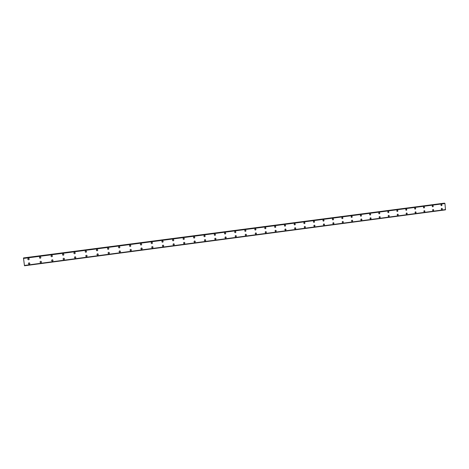 <?xml version="1.0" encoding="UTF-8"?>
<svg xmlns="http://www.w3.org/2000/svg" width="469" height="469" viewBox="0 0 469 469"><rect width="100%" height="100%" fill="white"/><g stroke="black" fill="none" stroke-linecap="round" stroke-linejoin="round"><path stroke-width="0.7" d="M28.586 258.401C29.436 258.841 29.441 259.304 28.609 259.785L28.433 259.791C27.589 259.345 27.583 258.882 28.416 258.401L28.586 258.401C29.436 258.841 29.441 259.304 28.609 259.791L28.433 259.791C27.589 259.345 27.583 258.882 28.416 258.401M40.064 256.883L40.223 256.877C41.073 257.317 41.084 257.78 40.252 258.261L40.094 258.267C39.244 257.827 39.238 257.364 40.064 256.883C39.238 257.364 39.244 257.827 40.094 258.267L40.252 258.261M51.625 255.376L51.772 255.371C52.628 255.798 52.639 256.262 51.813 256.748L51.66 256.754C50.81 256.32 50.799 255.857 51.625 255.371C50.799 255.857 50.81 256.32 51.66 256.754L51.813 256.748M63.092 253.876L63.227 253.87C64.083 254.298 64.101 254.755 63.28 255.247L63.133 255.253C62.283 254.825 62.271 254.362 63.092 253.876C62.271 254.362 62.283 254.825 63.133 255.253L63.28 255.247M74.471 252.392L74.6 252.386C75.456 252.809 75.474 253.266 74.653 253.758L74.518 253.764C73.668 253.336 73.651 252.879 74.471 252.392C73.651 252.879 73.668 253.336 74.518 253.764L74.653 253.758M85.763 250.915L85.886 250.915C86.742 251.331 86.759 251.783 85.944 252.275L85.815 252.281C84.965 251.865 84.948 251.407 85.763 250.915C84.948 251.407 84.965 251.865 85.815 252.281L85.944 252.275M97.083 249.449C97.939 249.86 97.957 250.317 97.147 250.809L97.03 250.815C96.18 250.399 96.157 249.948 96.972 249.455L97.083 249.449C97.939 249.86 97.957 250.317 97.147 250.809L97.03 250.815C96.18 250.399 96.157 249.948 96.972 249.455L96.356 250.17M108.198 247.995C109.048 248.406 109.072 248.857 108.263 249.356L108.151 249.361C107.307 248.951 107.284 248.5 108.087 248.001L108.198 248.001C109.048 248.406 109.072 248.857 108.263 249.356L108.151 249.361C107.307 248.951 107.284 248.5 108.087 248.001M119.226 246.559C120.076 246.964 120.099 247.409 119.296 247.908L119.19 247.913C118.346 247.509 118.323 247.057 119.126 246.565L119.226 246.559C120.076 246.964 120.099 247.415 119.296 247.908L119.19 247.913C118.346 247.509 118.323 247.057 119.126 246.565M130.171 245.129C131.021 245.527 131.044 245.979 130.247 246.477L130.148 246.483C129.303 246.078 129.28 245.633 130.077 245.135L130.171 245.129C131.021 245.527 131.044 245.979 130.247 246.477L130.148 246.483C129.303 246.078 129.28 245.633 130.077 245.135M141.034 243.71C141.878 244.109 141.902 244.554 141.116 245.053L141.017 245.058C140.178 244.66 140.155 244.214 140.94 243.716L141.04 243.71C141.878 244.109 141.908 244.554 141.116 245.053L141.017 245.058C140.178 244.66 140.155 244.214 140.94 243.716M151.821 242.303C152.66 242.696 152.683 243.141 151.897 243.64L151.804 243.646C150.971 243.247 150.942 242.807 151.727 242.309L151.821 242.303C152.66 242.696 152.683 243.141 151.897 243.64L151.804 243.646C150.971 243.247 150.942 242.807 151.727 242.309M162.52 240.908C163.359 241.295 163.382 241.74 162.602 242.239L162.514 242.244C161.682 241.852 161.653 241.406 162.438 240.914L162.52 240.908C163.359 241.295 163.382 241.74 162.602 242.239L162.514 242.244C161.682 241.852 161.653 241.406 162.438 240.914M173.143 239.518C173.976 239.905 174.005 240.351 173.225 240.843L173.143 240.849C172.311 240.462 172.287 240.022 173.061 239.524L173.143 239.518C173.976 239.905 174.005 240.351 173.225 240.843L173.143 240.849C172.311 240.462 172.287 240.022 173.061 239.524M183.684 238.141C184.516 238.528 184.54 238.967 183.772 239.466L183.69 239.471C182.863 239.084 182.834 238.645 183.608 238.146L183.684 238.141C184.516 238.528 184.54 238.967 183.772 239.466L183.69 239.471C182.863 239.084 182.834 238.645 183.608 238.146M194.148 236.775C194.975 237.156 195.004 237.595 194.236 238.094L194.16 238.1C193.339 237.719 193.31 237.279 194.078 236.781L194.148 236.775C194.975 237.156 195.004 237.595 194.236 238.094L194.16 238.1C193.339 237.719 193.31 237.279 194.078 236.781M204.537 235.42C205.358 235.801 205.387 236.235 204.625 236.734L204.548 236.739C203.734 236.358 203.704 235.919 204.466 235.426L204.537 235.42C205.358 235.801 205.387 236.235 204.625 236.734L204.548 236.739C203.734 236.358 203.704 235.919 204.466 235.426M214.849 234.072C215.664 234.453 215.693 234.887 214.937 235.379L214.866 235.385C214.052 235.01 214.022 234.576 214.779 234.078L214.849 234.072C215.664 234.453 215.693 234.887 214.937 235.379L214.866 235.385C214.052 235.01 214.022 234.576 214.779 234.078M225.085 232.741C225.9 233.111 225.929 233.544 225.173 234.043L225.108 234.049C224.293 233.673 224.27 233.234 225.02 232.741L225.085 232.741C225.9 233.111 225.929 233.544 225.173 234.043L225.108 234.049C224.299 233.673 224.27 233.234 225.02 232.741M235.25 231.41C236.054 231.786 236.083 232.214 235.338 232.712L235.268 232.718C234.465 232.343 234.436 231.909 235.186 231.416L235.25 231.41C236.054 231.786 236.083 232.214 235.338 232.712L235.268 232.718C234.465 232.343 234.436 231.909 235.186 231.416M245.334 230.097C246.137 230.467 246.166 230.895 245.428 231.387L245.363 231.393C244.56 231.024 244.531 230.59 245.275 230.103L245.334 230.097C246.137 230.467 246.166 230.895 245.428 231.387L245.363 231.393C244.56 231.024 244.531 230.59 245.275 230.103M255.347 228.79C256.15 229.153 256.18 229.587 255.441 230.08L255.376 230.08C254.579 229.71 254.55 229.282 255.288 228.796L255.353 228.79C256.15 229.153 256.18 229.587 255.441 230.08L255.376 230.08C254.579 229.71 254.55 229.282 255.288 228.796M265.29 227.488C266.087 227.858 266.116 228.286 265.384 228.772L265.325 228.778C264.534 228.415 264.504 227.987 265.237 227.494L265.29 227.488C266.087 227.858 266.116 228.286 265.384 228.772L265.325 228.778C264.528 228.415 264.498 227.987 265.231 227.494M275.162 226.205C275.954 226.568 275.983 226.99 275.25 227.483L275.197 227.488C274.406 227.119 274.377 226.697 275.104 226.205L275.162 226.205C275.954 226.568 275.983 226.99 275.256 227.483L275.197 227.488C274.406 227.119 274.377 226.697 275.11 226.205M284.964 224.921C285.744 225.284 285.779 225.712 285.052 226.199L285 226.205C284.214 225.841 284.185 225.413 284.906 224.927L284.964 224.921C285.744 225.284 285.779 225.712 285.052 226.199L285 226.205C284.214 225.841 284.185 225.413 284.906 224.927M294.69 223.654C295.47 224.012 295.499 224.434 294.784 224.921L294.731 224.927C293.952 224.569 293.922 224.141 294.638 223.66L294.69 223.654C295.47 224.012 295.505 224.434 294.784 224.921L294.731 224.927C293.952 224.569 293.922 224.141 294.638 223.66M304.352 222.394C305.126 222.752 305.155 223.174 304.445 223.66L304.393 223.66C303.619 223.303 303.59 222.881 304.299 222.394L304.352 222.394C305.126 222.752 305.161 223.174 304.445 223.66L304.393 223.66C303.619 223.303 303.59 222.881 304.305 222.394M313.943 221.139C314.717 221.497 314.746 221.919 314.037 222.4L313.984 222.406C313.216 222.048 313.186 221.626 313.896 221.145L313.943 221.139C314.717 221.497 314.746 221.919 314.037 222.4L313.984 222.406C313.216 222.048 313.186 221.626 313.896 221.145M323.469 219.897C324.231 220.254 324.267 220.67 323.557 221.157L323.51 221.157C322.742 220.805 322.713 220.383 323.422 219.902L323.469 219.897C324.237 220.254 324.267 220.67 323.557 221.157L323.51 221.157C322.748 220.805 322.719 220.383 323.422 219.902M332.926 218.665C333.688 219.017 333.717 219.433 333.013 219.914L332.967 219.92C332.21 219.568 332.181 219.146 332.879 218.665L332.926 218.665C333.688 219.017 333.717 219.433 333.019 219.914L332.967 219.92C332.21 219.568 332.181 219.146 332.879 218.665M342.317 217.44C343.074 217.786 343.103 218.202 342.405 218.683L342.358 218.689C341.602 218.337 341.573 217.921 342.27 217.44L342.317 217.44C343.074 217.786 343.103 218.202 342.405 218.683L342.358 218.689C341.608 218.337 341.573 217.921 342.27 217.44M351.639 216.221C352.395 216.572 352.424 216.983 351.732 217.464L351.686 217.469C350.935 217.118 350.906 216.701 351.598 216.227L351.639 216.221C352.395 216.572 352.424 216.983 351.732 217.464L351.686 217.469C350.935 217.118 350.906 216.701 351.598 216.227M360.901 215.013C361.646 215.359 361.675 215.775 360.989 216.25L360.948 216.256C360.198 215.904 360.169 215.494 360.86 215.013L360.901 215.013C361.646 215.359 361.681 215.775 360.989 216.25L360.948 216.256C360.204 215.904 360.174 215.494 360.86 215.013M370.094 213.811C370.838 214.157 370.868 214.568 370.188 215.048L370.141 215.048C369.402 214.702 369.373 214.292 370.053 213.817L370.1 213.811C370.838 214.157 370.868 214.568 370.188 215.048L370.147 215.048C369.402 214.702 369.373 214.292 370.053 213.817M379.228 212.621C379.966 212.967 379.996 213.377 379.315 213.852L379.274 213.852C378.536 213.506 378.506 213.096 379.187 212.621L379.228 212.621C379.966 212.967 379.996 213.377 379.315 213.852L379.274 213.852C378.542 213.506 378.512 213.096 379.187 212.621M388.297 211.437C389.03 211.777 389.059 212.187 388.385 212.662L388.344 212.668C387.611 212.322 387.582 211.912 388.256 211.437L388.297 211.437C389.03 211.777 389.059 212.187 388.385 212.662L388.344 212.668C387.611 212.322 387.582 211.912 388.256 211.437M397.302 210.259C398.034 210.604 398.064 211.009 397.39 211.484L397.354 211.49C396.622 211.144 396.598 210.733 397.266 210.264L397.302 210.259C398.034 210.604 398.064 211.009 397.39 211.484L397.354 211.49C396.627 211.144 396.598 210.733 397.266 210.264M406.248 209.092C406.975 209.432 407.004 209.842 406.336 210.311L406.295 210.317C405.574 209.971 405.544 209.567 406.213 209.098L406.248 209.092C406.975 209.432 407.004 209.842 406.336 210.311L406.301 210.317C405.574 209.971 405.544 209.567 406.213 209.098M415.129 207.931C415.851 208.271 415.88 208.676 415.217 209.151L415.182 209.151C414.461 208.811 414.432 208.406 415.094 207.937L415.129 207.931C415.851 208.271 415.88 208.676 415.217 209.151L415.182 209.151C414.461 208.811 414.432 208.406 415.094 207.937M423.953 206.782C424.668 207.122 424.697 207.527 424.04 207.996L424.005 207.996C423.29 207.656 423.261 207.251 423.917 206.788L423.953 206.782C424.668 207.122 424.697 207.527 424.04 207.996L424.005 207.996C423.29 207.656 423.261 207.251 423.917 206.788M432.717 205.639C433.426 205.973 433.456 206.378 432.805 206.847L432.77 206.847C432.06 206.512 432.031 206.108 432.682 205.639L432.717 205.639C433.432 205.973 433.456 206.378 432.805 206.847L432.77 206.847C432.06 206.512 432.031 206.108 432.682 205.639M441.423 204.502C442.126 204.836 442.156 205.24 441.505 205.703L441.476 205.709C440.766 205.369 440.737 204.971 441.388 204.507L441.423 204.502C442.126 204.836 442.156 205.24 441.511 205.703L441.476 205.709C440.766 205.369 440.743 204.971 441.388 204.507M29.219 262.833C30.045 263.285 30.051 263.748 29.219 264.223L29.025 264.223C28.199 263.766 28.199 263.302 29.031 262.833L29.219 262.833C30.045 263.285 30.051 263.748 29.219 264.223L29.025 264.223C28.199 263.766 28.199 263.302 29.031 262.833M40.668 261.297L40.844 261.297C41.682 261.743 41.688 262.2 40.862 262.675L40.68 262.681C39.847 262.23 39.847 261.772 40.668 261.297C39.847 261.772 39.847 262.23 40.68 262.681L40.862 262.675M52.223 259.773L52.387 259.767C53.226 260.207 53.232 260.67 52.411 261.145L52.241 261.151C51.408 260.711 51.402 260.248 52.223 259.773C51.402 260.248 51.408 260.711 52.241 261.151L52.411 261.145M63.684 258.261L63.837 258.255C64.675 258.689 64.687 259.146 63.866 259.627L63.708 259.633C62.875 259.199 62.864 258.741 63.684 258.261C62.864 258.741 62.875 259.199 63.708 259.633L63.866 259.627M75.058 256.76L75.198 256.754C76.042 257.182 76.054 257.639 75.239 258.12L75.093 258.126C74.254 257.698 74.243 257.241 75.058 256.76C74.243 257.241 74.254 257.698 75.093 258.126L75.239 258.12M86.343 255.271L86.478 255.265C87.316 255.687 87.334 256.138 86.525 256.625L86.384 256.631C85.546 256.209 85.534 255.752 86.343 255.271C85.534 255.752 85.546 256.209 86.384 256.631L86.525 256.625M97.669 253.788C98.508 254.204 98.525 254.655 97.716 255.142L97.587 255.148C96.749 254.731 96.737 254.274 97.54 253.788L97.669 253.788C98.508 254.204 98.525 254.655 97.716 255.142L97.587 255.148C96.749 254.731 96.737 254.274 97.54 253.788M108.773 252.316C109.611 252.732 109.629 253.184 108.831 253.67L108.702 253.676C107.87 253.26 107.852 252.809 108.656 252.322L108.773 252.316C109.611 252.732 109.629 253.184 108.831 253.67L108.702 253.676C107.87 253.26 107.852 252.809 108.656 252.322M119.794 250.862C120.633 251.273 120.65 251.718 119.853 252.211L119.736 252.216C118.903 251.806 118.886 251.355 119.683 250.868L119.794 250.862C120.633 251.273 120.65 251.718 119.853 252.211L119.736 252.216C118.903 251.806 118.886 251.355 119.683 250.868M130.734 249.414C131.572 249.819 131.59 250.27 130.798 250.763L130.687 250.768C129.854 250.358 129.837 249.913 130.628 249.42L130.734 249.414C131.572 249.825 131.59 250.27 130.798 250.763L130.687 250.768C129.854 250.358 129.837 249.913 130.628 249.42M141.591 247.984C142.424 248.382 142.447 248.828 141.656 249.32L141.55 249.326C140.723 248.922 140.7 248.476 141.486 247.99L141.591 247.984C142.424 248.382 142.447 248.828 141.661 249.32L141.55 249.326C140.723 248.922 140.7 248.476 141.486 247.99M152.366 246.559C153.199 246.958 153.222 247.403 152.437 247.896L152.331 247.902C151.505 247.497 151.487 247.057 152.267 246.565L152.366 246.559C153.199 246.958 153.222 247.403 152.437 247.896L152.331 247.902C151.51 247.497 151.487 247.057 152.267 246.565M163.065 245.146C163.892 245.539 163.916 245.985 163.136 246.477L163.036 246.483C162.21 246.084 162.192 245.645 162.966 245.152L163.065 245.146C163.892 245.539 163.916 245.985 163.136 246.477L163.036 246.483C162.215 246.084 162.192 245.645 162.966 245.152M173.677 243.745C174.503 244.138 174.527 244.578 173.753 245.07L173.659 245.076C172.838 244.683 172.815 244.238 173.589 243.751L173.677 243.745C174.503 244.138 174.527 244.578 173.753 245.07L173.659 245.076C172.838 244.683 172.815 244.238 173.589 243.751M184.217 242.35C185.032 242.743 185.062 243.182 184.288 243.675L184.2 243.681C183.385 243.288 183.361 242.848 184.129 242.356L184.217 242.356C185.032 242.743 185.062 243.182 184.294 243.675L184.2 243.681C183.385 243.288 183.361 242.848 184.129 242.356M194.676 240.972C195.491 241.359 195.514 241.793 194.752 242.285L194.664 242.291C193.849 241.904 193.826 241.465 194.588 240.978L194.676 240.972C195.491 241.359 195.514 241.799 194.752 242.285L194.664 242.291C193.849 241.904 193.826 241.465 194.588 240.978M205.059 239.6C205.868 239.981 205.891 240.421 205.135 240.914L205.053 240.919C204.244 240.533 204.214 240.093 204.976 239.606L205.059 239.6C205.868 239.981 205.891 240.421 205.135 240.914L205.053 240.919C204.244 240.533 204.214 240.099 204.976 239.606M215.359 238.24C216.168 238.621 216.197 239.055 215.441 239.548L215.359 239.553C214.556 239.172 214.526 238.733 215.283 238.246L215.359 238.24C216.168 238.621 216.197 239.055 215.441 239.548L215.359 239.553C214.556 239.172 214.532 238.733 215.283 238.246M225.589 236.886C226.392 237.267 226.421 237.701 225.671 238.193L225.595 238.193C224.792 237.818 224.768 237.384 225.519 236.892L225.589 236.886C226.398 237.267 226.421 237.701 225.671 238.193L225.595 238.193C224.792 237.818 224.768 237.384 225.519 236.892M235.749 235.549C236.546 235.925 236.575 236.353 235.831 236.845L235.755 236.851C234.957 236.476 234.928 236.042 235.673 235.555L235.749 235.549C236.546 235.925 236.575 236.353 235.831 236.845L235.755 236.851C234.957 236.476 234.928 236.042 235.673 235.555M245.826 234.219C246.624 234.588 246.653 235.022 245.908 235.508L245.838 235.514C245.047 235.139 245.017 234.711 245.762 234.224L245.826 234.219C246.624 234.588 246.653 235.022 245.908 235.508L245.838 235.514C245.047 235.139 245.017 234.711 245.762 234.224M255.84 232.894C256.631 233.263 256.654 233.697 255.922 234.183L255.851 234.189C255.06 233.814 255.036 233.386 255.769 232.9L255.84 232.894C256.631 233.263 256.654 233.697 255.922 234.183L255.851 234.189M265.771 231.58C266.562 231.95 266.585 232.378 265.859 232.864L265.788 232.87C265.003 232.501 264.979 232.073 265.706 231.586L265.776 231.58C266.562 231.95 266.591 232.378 265.859 232.864L265.788 232.87C265.008 232.501 264.979 232.073 265.712 231.586M275.637 230.279C276.423 230.648 276.446 231.07 275.725 231.557L275.661 231.563C274.875 231.194 274.852 230.771 275.579 230.285L275.637 230.279C276.423 230.648 276.452 231.07 275.725 231.557L275.661 231.563C274.875 231.194 274.852 230.771 275.579 230.285M285.433 228.989C286.213 229.353 286.237 229.775 285.515 230.261L285.457 230.267C284.677 229.898 284.648 229.476 285.375 228.989L285.433 228.989C286.213 229.353 286.237 229.775 285.515 230.261L285.457 230.267C284.677 229.898 284.654 229.476 285.375 228.989M295.159 227.705C295.933 228.063 295.957 228.491 295.241 228.972L295.183 228.978C294.409 228.614 294.38 228.192 295.101 227.705L295.159 227.705C295.933 228.063 295.957 228.491 295.241 228.972L295.183 228.978C294.409 228.614 294.38 228.192 295.101 227.705M304.815 226.427C305.583 226.791 305.612 227.213 304.897 227.694L304.838 227.7C304.07 227.336 304.041 226.914 304.756 226.433L304.815 226.427C305.583 226.791 305.612 227.213 304.897 227.694L304.838 227.7C304.07 227.336 304.041 226.914 304.756 226.433M314.4 225.161C315.162 225.519 315.191 225.941 314.482 226.421L314.429 226.427C313.661 226.07 313.638 225.648 314.341 225.167L314.4 225.161C315.162 225.519 315.191 225.941 314.482 226.421L314.429 226.427C313.661 226.07 313.638 225.648 314.341 225.167M323.915 223.906C324.677 224.264 324.706 224.68 324.003 225.161L323.95 225.167C323.188 224.809 323.159 224.387 323.862 223.912L323.921 223.906C324.677 224.264 324.706 224.68 324.003 225.161L323.95 225.167C323.188 224.809 323.159 224.387 323.862 223.912M333.371 222.658C334.127 223.015 334.151 223.432 333.453 223.906L333.4 223.912C332.644 223.555 332.621 223.138 333.318 222.664L333.371 222.658C334.127 223.015 334.157 223.432 333.453 223.906L333.4 223.912C332.65 223.555 332.621 223.138 333.318 222.664M342.757 221.421C343.507 221.773 343.537 222.189 342.839 222.664L342.786 222.669C342.036 222.318 342.012 221.901 342.704 221.421L342.757 221.421C343.507 221.773 343.537 222.189 342.839 222.664L342.786 222.669C342.036 222.318 342.012 221.901 342.704 221.421M352.072 220.19C352.823 220.541 352.852 220.952 352.16 221.432L352.108 221.432C351.363 221.081 351.334 220.67 352.026 220.19L352.072 220.19C352.823 220.541 352.852 220.952 352.16 221.432L352.108 221.432C351.363 221.081 351.334 220.67 352.026 220.19M361.329 218.964C362.074 219.316 362.097 219.727 361.417 220.207L361.365 220.207C360.626 219.855 360.597 219.445 361.282 218.97L361.329 218.964C362.074 219.316 362.103 219.727 361.417 220.207L361.365 220.207C360.626 219.855 360.597 219.445 361.282 218.97M370.522 217.751C371.26 218.103 371.284 218.513 370.604 218.988L370.557 218.994C369.818 218.642 369.795 218.232 370.475 217.757L370.522 217.751C371.26 218.103 371.29 218.513 370.604 218.988L370.557 218.994C369.818 218.642 369.795 218.232 370.475 217.757M379.65 216.549C380.382 216.895 380.406 217.305 379.732 217.78L379.685 217.78C378.952 217.434 378.923 217.024 379.603 216.549L379.65 216.549C380.382 216.895 380.412 217.305 379.732 217.78L379.685 217.78C378.952 217.434 378.929 217.024 379.603 216.549M388.713 215.347C389.44 215.693 389.469 216.103 388.795 216.578L388.748 216.578C388.021 216.232 387.992 215.828 388.666 215.353L388.713 215.347C389.44 215.693 389.469 216.103 388.795 216.578L388.748 216.578C388.021 216.232 387.998 215.828 388.666 215.353M397.712 214.163C398.439 214.503 398.462 214.913 397.794 215.382L397.753 215.388C397.032 215.042 397.003 214.638 397.671 214.163L397.712 214.163C398.439 214.503 398.468 214.913 397.8 215.382L397.753 215.388C397.032 215.042 397.003 214.638 397.671 214.163M406.652 212.979C407.373 213.325 407.403 213.729 406.734 214.198L406.693 214.204C405.972 213.858 405.949 213.454 406.611 212.985L406.652 212.979C407.373 213.325 407.403 213.729 406.734 214.198L406.693 214.204C405.978 213.858 405.949 213.454 406.611 212.985M415.534 211.806C416.249 212.152 416.273 212.557 415.616 213.026L415.575 213.026C414.86 212.686 414.831 212.281 415.493 211.812L415.534 211.806C416.249 212.152 416.279 212.557 415.616 213.026L415.575 213.026C414.86 212.686 414.831 212.281 415.493 211.812M424.351 210.645C425.061 210.986 425.09 211.39 424.433 211.853L424.392 211.859C423.683 211.519 423.654 211.114 424.31 210.645L424.351 210.645C425.061 210.986 425.09 211.39 424.433 211.853L424.392 211.859C423.683 211.519 423.654 211.114 424.31 210.645M433.11 209.491C433.813 209.825 433.843 210.229 433.192 210.692L433.151 210.698C432.447 210.358 432.418 209.954 433.069 209.491L433.11 209.491C433.819 209.825 433.843 210.229 433.192 210.692L433.151 210.698C432.447 210.358 432.418 209.954 433.069 209.491M441.81 208.342C442.513 208.676 442.537 209.08 441.892 209.543L441.851 209.543C441.147 209.209 441.124 208.805 441.769 208.342L441.81 208.342C442.513 208.676 442.537 209.08 441.892 209.543L441.851 209.543C441.153 209.209 441.124 208.805 441.775 208.342M444.02 203.276L23.626 257.997M23.45 258.319L444.876 203.423L23.485 258.014L24.452 265.565L445.503 209.672L444.946 203.517L23.45 258.319L444.899 203.44M445.462 209.678L24.517 265.765L445.386 209.872M23.485 258.014L444.559 203.206M443.932 203.218L23.632 257.915M444.706 203.2L23.45 258.032M444.729 203.235L23.45 258.079M444.946 203.517L23.456 258.437M445.55 209.579L24.429 265.466M445.515 209.661L24.447 265.548M445.503 209.672L24.452 265.565"/></g></svg>
